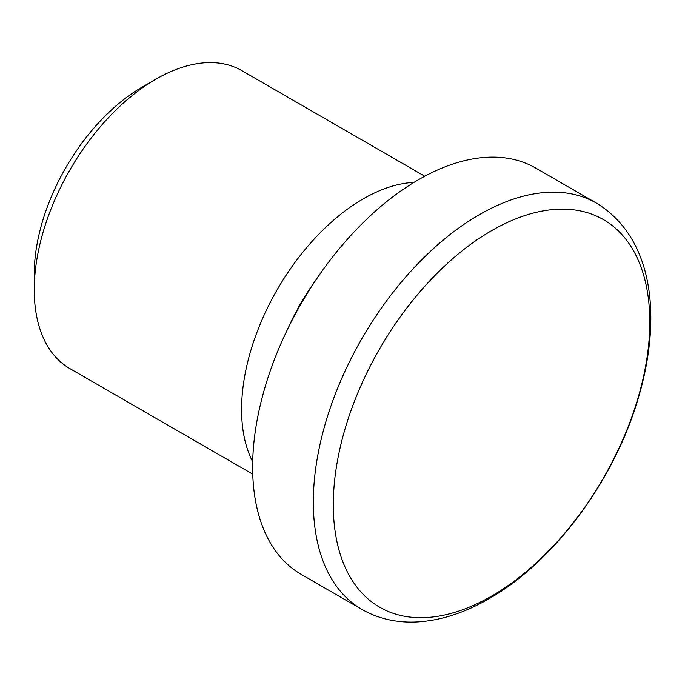<?xml version="1.0" encoding="UTF-8"?>
<svg xmlns="http://www.w3.org/2000/svg" width="685" height="685" viewBox="0 0 685 685"><rect width="100%" height="100%" fill="white"/><g stroke="black" fill="none" stroke-linecap="round" stroke-linejoin="round"><path stroke-width="1.03" d="M315.331 280.824A152.464 88.022 120 0 0 288.616 327.105M252.696 461.784A172.012 99.308 -60 0 1 363.204 198.873A172.012 99.308 -60 0 1 414.005 182.381M34.25 289.841L34.25 273.88A152.464 88.022 -60 0 1 142.06 87.158A152.464 88.022 -60 0 1 142.06 87.149L155.88 79.177A172.012 99.308 120 0 0 155.88 79.177A172.012 99.308 120 0 0 34.25 289.841A172.012 99.308 120 0 0 69.879 368.59L252.748 474.166M491.547 230.691A223.79 129.208 120 0 0 333.304 504.776A223.79 129.208 120 0 0 491.547 596.138A223.79 129.208 120 0 0 649.791 322.053A223.79 129.208 120 0 0 491.547 230.691M361.911 609.419L301.212 574.372A234.561 135.424 -60 0 1 265.258 386.417A234.561 135.424 -60 0 1 418.492 179.718A234.561 135.424 -60 0 1 535.773 168.099L596.472 203.145A234.561 135.424 -60 0 0 479.192 214.765A234.561 135.424 -60 0 0 325.957 421.463A234.561 135.424 -60 0 0 361.911 609.419C378.111 618.641 396.161 622.836 416.052 622.006C439.898 620.841 464.199 613.092 488.97 598.776C548.968 564.697 605.591 492.19 632.375 416.317C663.851 327.695 657.026 239.947 596.472 203.145M424.76 176.233L241.882 70.649A172.012 99.308 120 0 0 155.88 79.169L142.06 87.158"/></g></svg>
